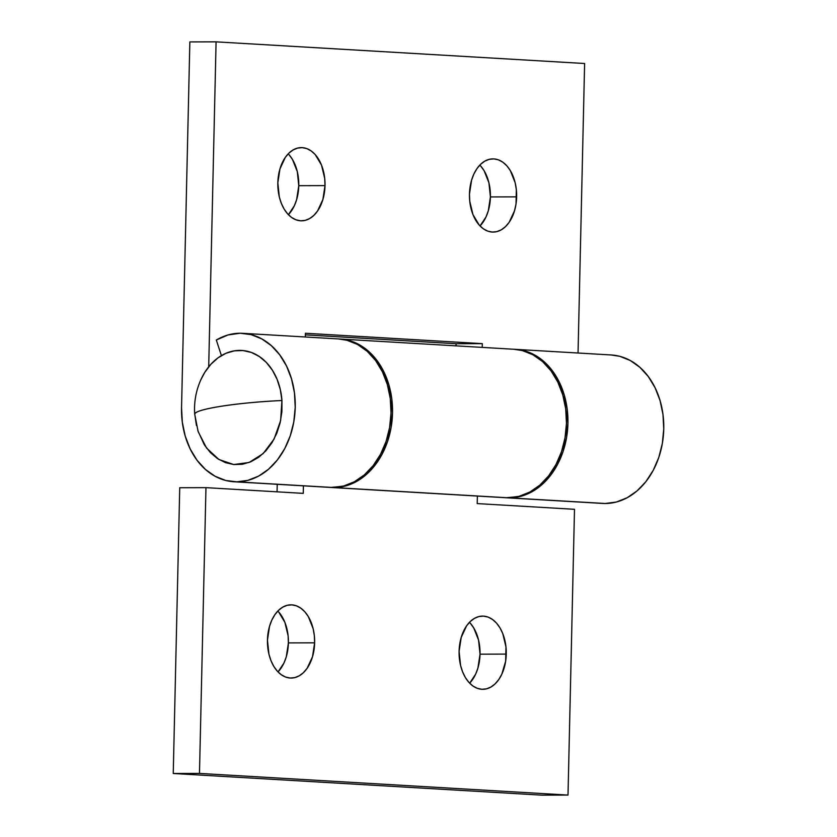 <?xml version="1.0" encoding="UTF-8"?>
<svg xmlns="http://www.w3.org/2000/svg" width="837" height="837" viewBox="0 0 837 837"><rect width="100%" height="100%" fill="white"/><g stroke="black" fill="none" stroke-linecap="round" stroke-linejoin="round"><path stroke-width="1.26" d="M288.974 154.646L292.448 159.407L297.292 171.575L298.767 185.678L325.007 185.605A36.608 23.603 -90.2 0 1 301.529 220.822A36.608 23.603 -90.2 0 1 277.832 182.832L279.307 196.936L281.347 203.381L284.151 209.104L287.625 213.864L291.621 217.484L296.005 219.817L300.588 220.79L305.202 220.361L309.68 218.541L313.833 215.402L317.505 211.06L322.894 199.499L325.007 185.605L324.714 178.438L321.492 165.046L315.214 154.573L311.207 150.953L306.834 148.609L302.251 147.636L297.627 148.065L293.159 149.896L289.006 153.035L285.323 157.366L279.945 168.938L277.832 182.832A36.608 23.603 -90.2 0 1 301.31 147.615A36.608 23.603 -90.2 0 1 325.007 185.605L298.767 185.678A36.608 23.603 89.8 0 0 288.21 153.82M480.616 165.914L484.089 170.675L488.934 182.832L490.409 196.936L516.638 196.862A36.608 23.603 -90.2 0 1 493.16 232.079A36.608 23.603 -90.2 0 1 469.463 194.09L469.756 201.257L472.978 214.649L479.256 225.122L483.263 228.742L487.636 231.085L492.219 232.058L496.843 231.619L501.311 229.798L505.464 226.66L509.147 222.318L514.525 210.757L516.021 203.977L516.345 189.696L515.163 182.759L510.319 170.591L506.845 165.831L502.849 162.211L498.465 159.867L493.882 158.894L489.268 159.333L484.79 161.154L480.637 164.293L476.964 168.635L473.899 174.002L471.576 180.196L469.463 194.09A36.608 23.603 -90.2 0 1 492.941 158.873A36.608 23.603 -90.2 0 1 516.638 196.862L490.409 196.936A36.608 23.603 89.8 0 0 479.852 165.088M506.741 497.795L602.556 503.424A74.357 56.79 -86.6 0 0 605.235 503.497A74.357 56.79 -86.6 0 0 663.699 430.783A74.357 56.79 -86.6 0 0 611.282 354.972L515.456 349.343A74.357 56.79 93.4 0 1 567.873 425.154A74.357 56.79 93.4 0 1 509.409 497.869L605.235 503.497L509.409 497.869A74.357 56.79 93.4 0 1 506.741 497.795A74.357 56.79 93.4 0 1 506.008 497.743M505.987 497.743L520.53 496.404L531.286 492.146L541.277 485.251L550.097 475.981L557.421 464.702L562.966 451.844L566.513 437.897L567.936 423.396L567.172 408.906L564.253 394.98L559.294 382.153L552.483 370.906L544.081 361.699L534.404 354.857L523.836 350.661L514.734 349.301A74.357 56.79 93.4 0 1 515.456 349.343M234.025 481.767L329.841 487.396A74.357 56.79 -86.6 0 0 332.519 487.469A74.357 56.79 -86.6 0 0 390.984 414.754A74.357 56.79 -86.6 0 0 338.567 338.943L242.74 333.314A74.357 56.79 93.4 0 1 295.168 409.126A74.357 56.79 93.4 0 1 236.693 481.84L332.519 487.469L236.693 481.84A74.357 56.79 93.4 0 1 234.025 481.767A74.357 56.79 93.4 0 1 181.545 407.713L182.309 422.204L185.228 436.129L190.187 448.967L196.998 460.204L205.41 469.411L215.078 476.253L225.645 480.448L236.693 481.84L247.815 480.386L258.581 476.117L268.562 469.222L277.382 459.963L284.706 448.684L290.251 435.815L293.797 421.869L295.22 407.378L294.457 392.877L291.538 378.952L286.578 366.125L279.767 354.888L271.366 345.671L261.688 338.839L251.121 334.633L240.073 333.241A74.357 56.79 93.4 0 1 242.74 333.314M216.312 340.031A74.357 56.79 93.4 0 1 240.073 333.241L227.946 334.978L216.312 340.031L221.407 355.61L216.312 340.031M208.706 366.815L216.082 41.85L584.613 63.507L578.043 353.015L584.613 63.507L216.082 41.85L189.853 41.923L181.545 407.713L189.853 41.923L216.082 41.85L208.706 366.815M482.227 347.386L482.311 343.641L305.411 333.252L305.327 336.997L305.411 333.252L482.311 343.641L456.081 343.725L456.029 345.848L456.081 343.725L305.379 334.863L456.081 343.725L482.311 343.641L482.227 347.386M298.767 185.678L296.654 199.572L294.331 205.766L288.388 214.69A36.608 23.603 89.8 0 0 298.767 185.678M490.409 196.936L488.295 210.83L485.973 217.034L480.03 225.948A36.608 23.603 89.8 0 0 490.409 196.936M605.235 503.497L616.346 502.033L627.112 497.774L637.093 490.88L645.913 481.62L653.237 470.331L658.782 457.473L662.329 443.526L663.751 429.025L662.988 414.535L660.069 400.609L655.109 387.782L648.298 376.545L639.897 367.328L630.23 360.485L619.662 356.29L611.094 354.961M332.519 487.469L343.641 486.015L354.396 481.756L364.377 474.861L373.197 465.592L380.521 454.313L386.066 441.455L389.613 427.498L391.036 413.007L390.272 398.517L387.353 384.581L382.394 371.754L375.583 360.517L367.181 351.299L357.514 344.467L346.947 340.272L338.378 338.933M278.606 611.878L284.883 622.351L288.106 635.743L288.399 642.91L314.628 642.826A36.608 23.603 -90.2 0 1 291.15 678.054A36.608 23.603 -90.2 0 1 267.453 640.064L268.928 654.168L270.968 660.613L273.772 666.325L277.246 671.086L281.242 674.706L285.626 677.049L290.209 678.022L294.823 677.593L299.301 675.773L303.454 672.634L307.127 668.292L312.515 656.721L314.628 642.826L314.335 635.67L313.153 628.723L308.309 616.566L304.835 611.805L300.828 608.185L296.455 605.842L291.872 604.869L287.248 605.297L282.78 607.118L278.627 610.257L274.954 614.599L271.889 619.966L269.566 626.17L267.453 640.064A36.608 23.603 -90.2 0 1 290.931 604.837A36.608 23.603 -90.2 0 1 314.628 642.826L288.399 642.91A36.608 23.603 89.8 0 0 277.832 611.052M470.237 623.136L473.711 627.896L478.555 640.064L480.03 654.168L506.259 654.095A36.608 23.603 -90.2 0 1 482.782 689.311A36.608 23.603 -90.2 0 1 459.094 651.322L460.57 665.425L462.61 671.87L465.414 677.593L468.887 682.354L472.884 685.974L477.257 688.307L481.85 689.28L486.464 688.851L490.932 687.031L495.085 683.892L498.768 679.55L501.823 674.183L505.653 661.199L505.977 646.928L502.755 633.536L499.94 627.823L496.467 623.063L492.47 619.443L488.097 617.099L483.504 616.126L478.89 616.555L474.422 618.386L470.268 621.525L466.586 625.856L461.208 637.428L459.094 651.322A36.608 23.603 -90.2 0 1 482.572 616.105A36.608 23.603 -90.2 0 1 506.259 654.095L480.03 654.168A36.608 23.603 89.8 0 0 469.473 622.309M331.316 487.49L505.266 497.701A74.357 56.79 -86.6 0 0 507.933 497.785A74.357 56.79 -86.6 0 0 566.408 425.06A74.357 56.79 -86.6 0 0 513.981 349.259L340.042 339.037A74.357 56.79 93.4 0 1 392.459 414.838A74.357 56.79 93.4 0 1 333.994 487.563L507.933 497.785L333.994 487.563A74.357 56.79 93.4 0 1 331.316 487.49A74.357 56.79 93.4 0 1 330.584 487.437L345.116 486.098L355.871 481.84L365.853 474.945L374.673 465.675L381.996 454.397L387.541 441.538L391.088 427.592L392.511 413.091L391.747 398.6L388.828 384.675L383.869 371.837L377.058 360.601L368.657 351.383L358.989 344.551L348.422 340.356L339.309 338.995A74.357 56.79 93.4 0 1 340.042 339.037M179.735 487.73L173.249 773.493L541.78 795.15L173.249 773.493L199.478 773.419L568.009 795.077L541.78 795.15L568.009 795.077L199.478 773.419L205.965 487.647L303.256 493.37L303.423 485.847L303.256 493.37L205.965 487.647L179.735 487.73L173.249 773.493L199.478 773.419L205.965 487.647L179.735 487.73M277.235 484.309L277.057 491.821L277.235 484.309M278.01 671.912A36.608 23.603 89.8 0 0 288.399 642.91L286.285 656.804L283.963 662.998L278.02 671.912M480.03 654.168L477.917 668.062L475.594 674.256L469.651 683.18A36.608 23.603 89.8 0 0 480.03 654.168M477.372 496.069L477.205 503.592L574.496 509.304L568.009 795.077L574.496 509.304L477.205 503.592L477.372 496.069M507.933 497.785L519.055 496.32L529.821 492.062L539.802 485.167L548.622 475.897L555.946 464.619L561.491 451.76L565.038 437.814L566.461 423.313L565.697 408.822L562.778 394.897L557.819 382.059L551.008 370.822L542.606 361.605L532.928 354.773L522.361 350.577L513.792 349.249M197.856 430.72L204.385 444.897L210.401 452.618L217.494 458.603L225.394 462.631L233.795 464.545L242.374 464.263L250.786 461.804L258.738 457.253L265.894 450.798L272.004 442.689L276.817 433.221L280.154 422.758L281.881 411.72L281.943 400.515A57.198 43.681 -86.6 0 0 248.453 351.53A57.198 43.681 -86.6 0 0 201.225 378.962C196.057 390.188 193.881 401.938 194.707 414.179A71.49 7.721 -4 0 1 219.953 406.458A71.49 7.721 -4 0 1 281.943 400.515C258.915 401.614 238.252 403.591 219.953 406.458C202.376 409.377 193.996 412.076 194.822 414.566A71.49 7.721 -4 0 1 194.707 414.179L198.139 431.578L206.561 448.057L218.928 459.513L233.711 464.535L249.06 462.495L263.1 453.644L274.076 439.08L280.625 420.613L281.943 400.515L280.322 389.592L277.099 379.349L272.381 370.195L266.365 362.473L259.271 356.478L251.372 352.45L242.971 350.546L234.402 350.818L225.98 353.277L218.028 357.828L210.872 364.283L204.762 372.402L200.964 379.527M194.822 414.566L196.444 425.499"/></g></svg>
